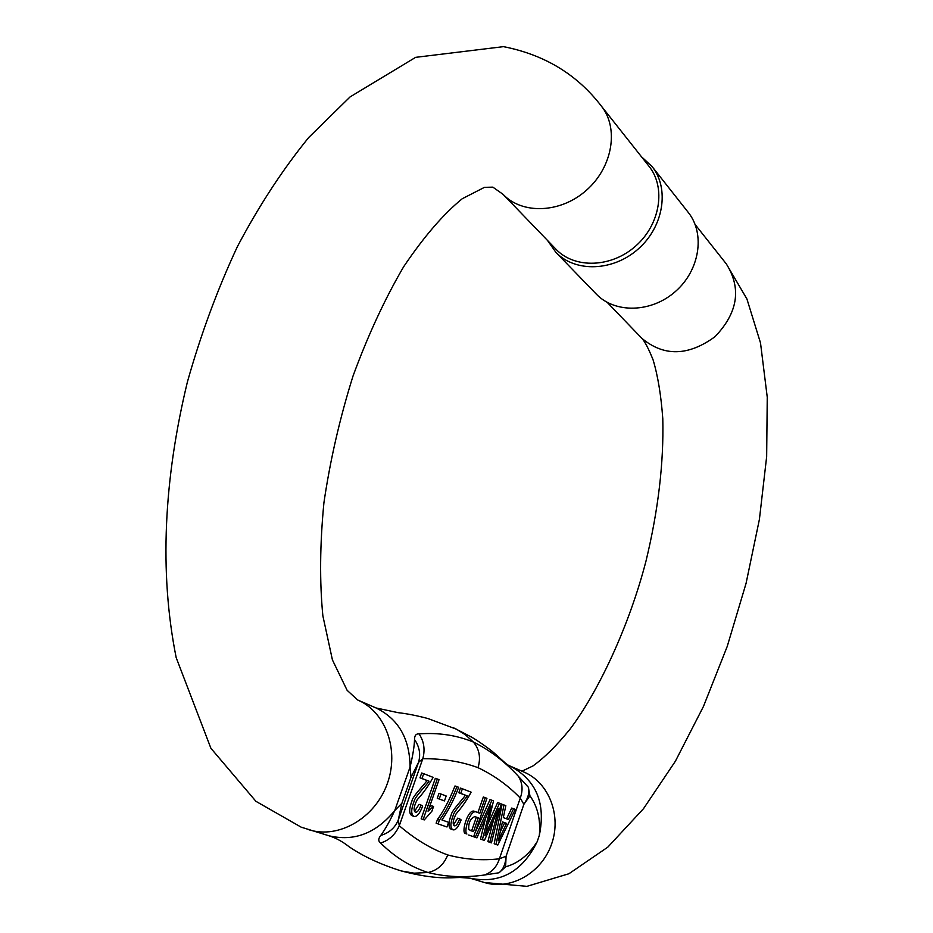<?xml version="1.0" encoding="UTF-8"?>
<svg xmlns="http://www.w3.org/2000/svg" width="933" height="933" viewBox="0 0 933 933"><rect width="100%" height="100%" fill="white"/><g stroke="black" fill="none" stroke-linecap="round" stroke-linejoin="round"><path stroke-width="1.4" d="M422.008 778.507L429.028 781.201C427.466 784.187 414.544 796.957 414.007 801.552C411.021 809.447 410.963 814.369 413.832 816.328L411.826 815.617C408.957 813.669 409.004 808.748 411.989 800.852C412.526 796.269 425.471 783.498 427.022 780.513L420.002 777.819L421.681 773.002L423.699 773.69L422.008 778.507L420.002 777.819M414.497 811.442L419.034 804.328L421.028 805.027C419.104 810.241 417.203 812.631 415.337 812.2C413.237 810.299 413.879 806.135 417.238 799.686C423.255 793.178 428.55 785.738 433.122 777.364L423.699 773.69M421.156 818.836L435.326 778.32L437.32 778.997L423.139 819.536L421.156 818.836M429.402 807.232L431.571 805.762L433.553 806.45L428.025 811.174L439.035 779.661L437.32 778.997M452.855 829.764L450.907 829.075C448.248 827.233 448.341 822.509 451.187 814.906C451.724 810.509 463.864 798.1 465.334 795.219L458.826 792.723L460.435 788.093L462.395 788.758L460.785 793.388L467.281 795.884C465.8 798.776 453.671 811.185 453.135 815.594C450.289 823.198 450.196 827.921 452.855 829.764C455.491 830.568 458.255 827.291 461.135 819.932L459.631 818.836C457.788 823.862 456.015 826.171 454.289 825.787C452.353 823.991 452.983 819.979 456.155 813.763C461.8 807.453 466.792 800.246 471.118 792.152L462.395 788.758M453.473 825.005L457.695 818.159L459.631 818.836M438.113 823.921L436.143 823.221L437.472 819.419C443.315 811.71 449.158 800.561 454.989 785.971L456.96 786.636C451.117 801.237 445.274 812.398 439.443 820.107L438.113 823.921L446.989 826.976L448.61 822.311L441.915 819.967C448.61 810.182 454.184 799.289 458.651 787.3L456.96 786.636M466.908 834.009L464.984 833.332C461.345 831.245 468.284 808.211 474.535 811.36L476.46 812.025C470.209 808.888 463.281 831.921 466.908 834.009L464.984 833.332M477.941 812.573L483.329 797.004L485.242 797.657L479.842 813.284L476.46 812.025M494.163 843.794L502.094 804.304L503.983 804.957L496.041 844.458L494.163 843.794M506.537 818.801L511.727 808.06L513.605 808.689L508.392 819.501L503.33 817.6L505.826 805.669L503.983 804.957M489.767 842.289L491.446 842.872L501.184 803.861L499.528 803.22L485.008 835.501L493.534 800.876L491.936 800.257L475.235 837.286L476.938 837.869L490.91 805.914L482.373 839.747L484.39 840.435L498.572 808.841L489.767 842.289L487.877 841.624L493.394 820.527M482.373 839.747L480.472 839.082L485.522 818.288M474.909 833.099L490.023 799.604L491.936 800.257M487.714 824.539L497.627 802.567L499.528 803.22M439.245 798.986L444.458 800.922L437.262 798.31L438.988 793.365L440.971 794.041L439.245 798.986L437.262 798.31M410.077 767.008C412.829 755.613 414.31 746.458 414.532 739.542C414.509 735.566 416.013 733.676 419.045 733.898C438.417 732.463 456.54 735.181 473.416 742.062C489.708 750.039 504.671 761.421 518.293 776.209L528.346 787.23L529.944 795.814C537.641 806.555 540.767 819.757 539.321 835.42L537.198 841.659C528.801 854.873 518.281 863.258 505.616 866.827L499.015 872.775L484.32 875.026C464.494 877.825 445.729 876.985 428.025 872.507C410.532 866.85 394.729 857.03 380.629 843.047C378.133 841.204 378.18 838.674 380.746 835.443C385.061 829.589 389.726 821.297 394.752 810.555L410.077 767.019C409.785 738.668 398.461 718.993 376.104 707.984L357.642 699.972C385.819 711.867 399.721 750.4 387.09 784.21C374.821 818.148 338.772 839.047 309.255 829.857L308.018 829.46M601.272 105.989C619.185 128.148 612.643 167.1 586.694 190.017C560.99 213.214 522.398 214.823 503.015 194.297L555.951 249.204C574.6 268.949 611.372 267.818 635.688 246.044C660.237 224.538 666.22 187.568 648.995 166.261L601.272 105.989C577.095 74.477 544.487 54.697 503.458 46.65L415.628 57.345L350.085 96.904L308.73 137.489C282.699 169.456 258.919 205.831 237.39 246.615C217.424 289.44 200.758 334.562 187.393 381.982C163.998 478.722 158.972 571.707 176.174 657.602L210.905 748.278L255.922 801.319L301.172 827.163L328.731 835.711C353.992 841.799 375.999 833.414 394.752 810.555L401.89 803.255L398.263 820.049L399.277 825.728C414.963 839.199 431.128 848.937 447.747 854.955C464.867 859.48 482.093 860.774 499.412 858.815L506.083 856.226L505.616 866.827M641.391 156.674L652.05 166.517C669.812 188.571 663.62 226.754 638.254 248.971C613.121 271.456 575.136 272.634 555.835 252.272L547.519 240.457M555.835 252.272L596.175 293.977C614.87 313.698 651.397 312.858 675.434 291.481C699.692 270.372 705.453 233.775 688.274 212.432L652.05 166.517M529.944 795.814L523.868 804.316L520.264 798.053C523.168 790.041 522.503 782.764 518.293 776.209M484.32 875.026C491.726 872.425 496.753 867.014 499.412 858.815L520.264 798.053C508.03 785.388 493.954 775.265 478.034 767.672C461.567 761.573 443.163 758.587 422.812 758.716L418.532 762.354C420.841 754.354 419.5 746.75 414.532 739.542M499.015 872.775C503.249 869.451 505.604 863.935 506.083 856.226L523.868 804.316C528.183 798.042 529.676 792.35 528.346 787.23M380.629 843.047C389.213 840.271 395.429 834.499 399.277 825.728L422.812 758.716C425.25 749.549 424.002 741.269 419.045 733.898M401.89 803.255L411.033 777.247L418.532 762.354L398.263 820.049C395.056 827.746 389.213 832.877 380.746 835.443M468.704 835.035L473.649 836.738L486.933 798.31L485.242 797.657M474.955 816.608L478.279 817.821L473.509 831.606L468.728 829.542C468.366 822.649 470.419 818.334 474.909 816.585L474.862 816.573M473.509 831.606L471.597 830.93L476.355 817.156L474.524 816.48M470.08 830.405L471.597 830.93M478.279 817.821L476.355 817.156M439.443 820.107L437.472 819.419M467.281 795.884L465.334 795.219M460.785 793.388L458.826 792.723M423.139 819.536L424.27 819.92L431.886 811.22L433.553 806.45M429.028 781.201L427.022 780.513M413.832 816.328C416.689 817.215 419.628 813.833 422.649 806.194L421.028 805.027M504.671 822.708L502.421 821.88L506.549 823.361L504.671 822.708L500.38 831.548M506.549 823.361L498.315 840.82L502.432 821.833M496.041 844.458L497.79 845.053L515.273 809.343L513.605 808.689M475.235 837.286L473.649 836.726M444.458 800.922L446.172 796.001L440.971 794.041M376.069 707.96L398.029 712.66C406.951 713.652 416.969 715.623 428.072 718.573L456.54 729.233L465.322 734.749L473.416 742.062C479.41 749.269 480.95 757.806 478.034 767.672M447.747 854.955C443.886 864.634 437.309 870.489 428.025 872.507L414.112 873.171L401.33 870.955C380.909 864.576 363.508 856.506 349.117 846.756C342.516 841.543 335.717 837.857 328.731 835.711M470.069 878.198L484.437 882.525C510.468 890.595 541.467 873.136 551.496 844.365C561.841 815.71 548.989 782.659 524.101 772.127L510.421 766.203C536.277 780.151 545.91 803.231 539.321 835.42M537.198 841.659C522.235 871.97 499.866 884.157 470.092 878.21L459.957 877.486C451.654 877.545 436.341 880.134 401.33 870.955M607.196 302.374L641.834 338.294C663.876 356.709 688.262 356.173 714.981 336.72C737.91 312.765 741.7 288.507 726.364 263.969L746.913 298.957L760.512 342.947L767.253 397.236L766.658 456.587L759.415 519.308L746.073 583.335L727.215 646.464L703.447 706.468L675.387 761.211L643.49 808.701L607.803 847.141L568.92 873.743L526.888 886.35L484.437 882.525M411.033 777.247L410.065 767.019M453.531 727.787L471.643 737.152C478.839 741.303 490.828 749.992 493.86 752.756C506.561 764.034 506.421 764.559 510.386 766.191M641.834 338.294C644.855 341.536 648.61 348.709 653.077 359.811C657.858 375.754 661.1 395.394 662.792 418.73C663.853 462.815 658.255 510.293 645.974 561.153C628.994 626.591 598.135 692.076 570.005 729.174C556.884 745.35 544.522 757.619 532.906 765.981L521.967 771.206M695.178 224.585L726.364 263.969M503.015 194.297L492.834 187.136L484.449 187.346L462.255 198.729C443.455 214.019 423.92 236.679 403.662 266.721C384.851 298.887 367.987 335.285 353.059 375.929C339.869 417.949 330.154 460.237 323.914 502.782C319.914 544.231 319.564 581.912 322.865 615.827L332.428 659.923L347.123 690.315L357.642 699.972"/></g></svg>
